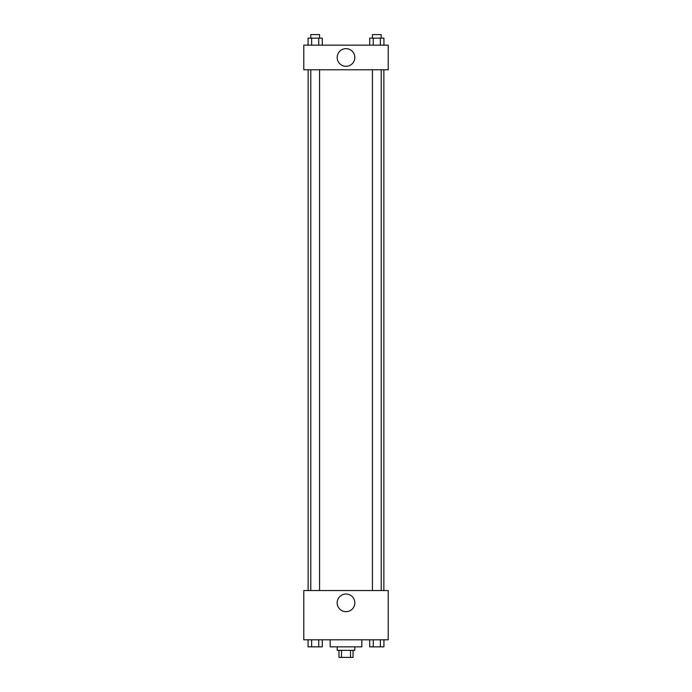 <?xml version="1.0" encoding="UTF-8"?>
<svg xmlns="http://www.w3.org/2000/svg" width="692" height="692" viewBox="0 0 692 692"><rect width="100%" height="100%" fill="white"/><g stroke="black" fill="none" stroke-linecap="round" stroke-linejoin="round"><path stroke-width="1.04" d="M350.515 650.359L350.515 657.4L338.959 657.4L338.959 650.359M350.515 657.4L353.041 657.4L353.041 650.359M354.797 646.847L354.797 650.359L337.203 650.359L337.203 646.847M341.485 650.359L341.485 657.4M330.162 639.806L330.162 646.847L361.838 646.847L361.838 639.806M388.221 639.806L303.779 639.806L303.779 590.544L388.221 590.544L388.221 639.806M346 611.685A8.823 8.823 0 0 1 338.353 598.45A8.823 8.823 0 0 1 353.647 598.45A8.823 8.823 0 0 1 346 611.685M383.861 69.788L383.861 590.544M372.426 590.544L372.426 69.788M319.574 69.788L319.574 590.544M388.221 69.788L303.779 69.788L303.779 45.153L388.221 45.153L388.221 69.788M354.823 57.471A8.823 8.823 0 0 1 341.588 65.117A8.823 8.823 0 0 1 341.588 49.833A8.823 8.823 0 0 1 354.823 57.471M383.93 45.153L383.93 38.121L369.71 38.121L369.71 45.153M380.375 38.121L380.375 45.153M373.265 38.121L373.265 45.153M372.426 38.121L372.426 34.6L381.223 34.6L381.223 38.121M322.29 45.153L322.29 38.121L308.07 38.121L308.07 45.153M318.735 38.121L318.735 45.153M311.625 38.121L311.625 45.153M310.777 38.121L310.777 34.6L319.574 34.6L319.574 38.121M383.93 639.806L383.93 646.847L369.71 646.847L369.71 639.806M380.375 639.806L380.375 646.847M373.265 639.806L373.265 646.847M381.223 646.847L372.426 646.847M322.29 639.806L322.29 646.847L308.07 646.847L308.07 639.806M318.735 639.806L318.735 646.847M311.625 639.806L311.625 646.847M319.574 646.847L310.777 646.847M308.139 69.788L308.139 590.544M381.223 590.544L381.223 69.788M310.777 69.788L310.777 590.544"/></g></svg>

